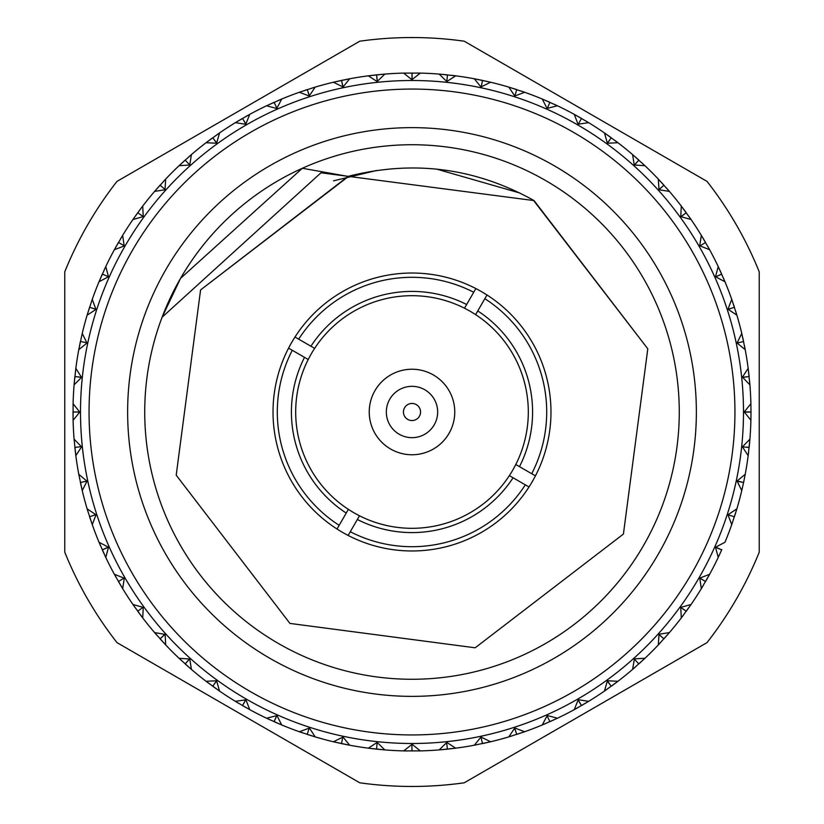 <?xml version="1.0" encoding="UTF-8"?>
<svg xmlns="http://www.w3.org/2000/svg" width="824" height="824" viewBox="0 0 824 824"><rect width="100%" height="100%" fill="white"/><g stroke="black" fill="none" stroke-linecap="round" stroke-linejoin="round"><path stroke-width="1.24" d="M350.282 531.727A134.703 134.703 0 0 0 525.321 484.831L529.018 486.974A138.978 138.978 0 0 1 348.14 535.435L359.491 515.783A116.318 116.318 0 0 0 509.366 475.623L529.018 486.974A138.978 138.978 0 0 0 535.435 475.86L515.783 464.509A116.318 116.318 0 0 0 475.623 314.634L477.766 310.926A120.592 120.592 0 0 1 519.491 466.652L515.783 464.509A116.318 116.318 0 0 1 509.366 475.623L513.074 477.766A120.592 120.592 0 0 1 357.348 519.491L359.491 515.783A116.318 116.318 0 0 1 348.377 509.366L337.026 529.018A138.978 138.978 0 0 1 288.565 348.14L292.273 350.282A134.703 134.703 0 0 0 339.169 525.321L337.026 529.018A138.978 138.978 0 0 0 348.14 535.435L350.282 531.727M346.234 513.074A120.592 120.592 0 0 1 304.509 357.348L308.217 359.491A116.318 116.318 0 0 0 348.377 509.366L346.234 513.074M292.273 350.282L308.217 359.491A116.318 116.318 0 0 1 314.634 348.377L294.982 337.026A138.978 138.978 0 0 1 475.86 288.565L473.718 292.273A134.703 134.703 0 0 0 298.679 339.169L294.982 337.026A138.978 138.978 0 0 0 288.565 348.14L292.273 350.282M310.926 346.234A120.592 120.592 0 0 1 466.652 304.509L464.509 308.217A116.318 116.318 0 0 0 314.634 348.377L310.926 346.234M473.718 292.273L464.509 308.217A116.318 116.318 0 0 1 475.623 314.634L486.974 294.982A138.978 138.978 0 0 1 535.435 475.86L531.727 473.718A134.703 134.703 0 0 0 484.831 298.679L486.974 294.982A138.978 138.978 0 0 0 475.86 288.565L473.718 292.273M719.692 554.284L718.219 557.436L715.5 547.249L724.976 542.254A338.994 338.994 0 0 0 731.743 524.63L727.973 514.784L736.883 508.82L731.743 524.63M734.524 516.401L736.883 508.82A338.994 338.994 0 0 0 741.765 490.589L742.62 486.891L741.765 490.589L737.027 480.969L745.215 474.336L743.67 482.122M748.604 452.232L748.171 455.693L742.434 446.845L749.912 439.161L749.181 447.072M748.635 451.923L748.171 455.693A338.994 338.994 0 0 1 745.215 474.336L743.588 482.483L737.171 481.257M734.411 516.761L728.159 514.866M715.665 547.352L721.69 549.886L715.778 547.105M737.233 480.989L743.588 482.483L741.765 490.589M750.963 416.831L750.901 420.312L744.268 411.887L750.901 403.688L750.994 411.629M749.644 412L748.965 412M748.47 447.36L746.451 447.154M750.973 416.511L750.901 420.312A338.994 338.994 0 0 1 749.912 439.161L748.171 455.693M749.613 381.368L749.912 384.839L742.434 377.155L748.171 368.307L749.098 376.197M749.582 381.059L749.912 384.839A338.994 338.994 0 0 1 750.901 403.688L750.994 412L744.463 412.134M749.14 447.432L742.63 446.886M744.463 411.866L750.994 412L750.901 420.312M744.556 346.245L745.215 349.664L737.027 343.031L741.765 333.411L743.516 341.157M747.121 376.774L742.537 377.258M744.505 345.946L745.215 349.664A338.994 338.994 0 0 1 748.171 368.307L749.912 384.839M735.863 311.843L736.883 315.18L727.973 309.216L731.743 299.369L734.297 306.889M749.14 376.568L742.661 377.382M735.77 311.544L736.883 315.18A338.994 338.994 0 0 1 741.765 333.411L745.215 349.664M723.626 278.543L724.976 281.746L715.5 276.751L718.219 266.564L721.536 273.784M731.197 308.289L728.097 309.299M743.588 341.517L737.233 343.011M723.503 278.255L724.976 281.746A338.994 338.994 0 0 1 731.743 299.369L736.883 315.18M707.971 246.695L709.649 249.744L699.7 245.768L701.337 235.355L705.396 242.184M719.836 274.938L715.623 276.812M734.411 307.239L728.231 309.391M707.816 246.428L709.649 249.744A338.994 338.994 0 0 1 718.219 266.564L724.976 281.746M689.07 216.671L691.058 219.524L680.748 216.609L681.294 206.082L686.042 212.448M721.69 274.114L715.778 276.895M688.885 216.413L691.058 219.524A338.994 338.994 0 0 1 701.337 235.355L709.649 249.744M667.131 188.778L669.407 191.405L659.004 189.757L658.294 179.055L663.681 184.895M684.61 213.931L680.881 216.64M705.581 242.503L699.988 245.882M666.925 188.542L669.407 191.405A338.994 338.994 0 0 1 681.294 206.082L691.058 219.524M642.401 163.327L644.945 165.706L634.243 164.996L632.595 154.593L638.559 159.825M661.919 186.976L658.994 189.613M686.258 212.747L681.046 216.691M642.174 163.121L644.945 165.706A338.994 338.994 0 0 1 658.294 179.055L669.407 191.405M615.147 140.616L617.918 142.707L607.391 143.252L604.476 132.942L610.955 137.526M637.477 161.586L634.387 165.006M663.928 185.163L659.159 189.633M614.889 140.42L617.918 142.707A338.994 338.994 0 0 1 632.595 154.593L644.945 165.706M585.668 120.86L588.645 122.663L578.036 124.187L574.256 114.351L581.178 118.234M610.069 139.39L607.36 143.118M638.837 160.072L634.562 165.016M585.39 120.706L588.645 122.663A338.994 338.994 0 0 1 604.476 132.942L617.918 142.707M554.284 104.308L557.436 105.781L547.043 108.407L542.254 99.024L549.546 102.155M611.254 137.742L607.525 143.108M553.996 104.174L557.436 105.781A338.994 338.994 0 0 1 574.256 114.351L588.645 122.663M521.334 91.114L524.63 92.257L514.784 96.027L508.82 87.117L516.401 89.476M581.497 118.419L578.345 124.146M521.046 91.021L524.63 92.257A338.994 338.994 0 0 1 542.254 99.024L557.436 105.781M487.2 81.442L490.589 82.235L480.969 86.973L474.336 78.785L482.122 80.33M549.886 102.31L547.352 108.335M452.232 75.396L455.693 75.829A338.994 338.994 0 0 1 474.336 78.785L490.589 82.235A338.994 338.994 0 0 1 508.82 87.117L524.63 92.257M516.761 89.589L514.866 95.841M481.257 86.829L482.483 80.412L490.589 82.235M451.923 75.365L455.693 75.829L446.845 81.566L439.161 74.088L447.072 74.819M416.831 73.037L420.312 73.099L411.887 79.732L403.688 73.099L420.312 73.099A338.994 338.994 0 0 1 439.161 74.088L455.693 75.829M381.368 74.387L384.839 74.088L377.155 81.566L368.307 75.829L376.197 74.902M412 75.035L412 79.64M447.432 74.86L446.886 81.37M346.245 79.444L349.664 78.785A338.994 338.994 0 0 1 368.307 75.829L384.839 74.088A338.994 338.994 0 0 1 403.688 73.099L420.312 73.099M376.774 76.879L377.258 81.463M412 73.006L412.134 79.537M377.382 81.339L376.568 74.86L384.839 74.088M311.843 88.137L315.18 87.117A338.994 338.994 0 0 1 333.411 82.235L349.664 78.785L343.031 86.973L333.411 82.235L341.157 80.484M341.939 82.4L342.897 86.901M343.011 86.767L341.517 80.412L349.664 78.785M311.544 88.23L315.18 87.117L309.216 96.027L299.369 92.257L306.889 89.703M278.543 100.374L281.746 99.024L276.751 108.5L266.564 105.781L273.784 102.464M274.67 103.546L274.938 104.164M307.867 91.526L309.299 95.903M278.255 100.497L281.746 99.024A338.994 338.994 0 0 1 299.369 92.257L315.18 87.117M246.695 116.03L249.744 114.351L245.768 124.3L235.355 122.663L242.184 118.605M307.239 89.589L309.391 95.769M246.428 116.184L249.744 114.351A338.994 338.994 0 0 1 266.564 105.781L281.746 99.024M216.671 134.93L219.524 132.942L216.609 143.252L206.082 142.707L212.448 137.958M213.54 138.844L213.931 139.39M243.853 120.757L245.82 124.166M274.114 102.31L276.895 108.222M216.413 135.115L219.524 132.942A338.994 338.994 0 0 1 235.355 122.663L249.744 114.351M188.778 156.869L191.405 154.593L189.757 164.996L179.055 165.706L184.895 160.32M214.333 139.936L216.64 143.118M242.503 118.419L245.882 124.012M188.542 157.075L191.405 154.593A338.994 338.994 0 0 1 206.082 142.707L219.524 132.942M163.327 181.599L165.706 179.055L164.996 189.757L154.593 191.405L159.825 185.441M212.747 137.742L216.691 142.954M163.121 181.826L165.706 179.055A338.994 338.994 0 0 1 179.055 165.706L191.405 154.593M140.616 208.853L142.707 206.082L143.252 216.609L132.942 219.524L137.526 213.045M185.163 160.072L189.633 164.841M140.42 209.111L132.942 219.524A338.994 338.994 0 0 0 122.663 235.355L120.706 238.61L122.663 235.355L124.187 245.964L114.351 249.744L118.234 242.823M142.707 206.082A338.994 338.994 0 0 1 154.593 191.405L165.706 179.055M160.072 185.163L165.016 189.438M91.526 307.867L95.955 309.433L87.117 315.18L92.257 299.369A338.994 338.994 0 0 1 99.024 281.746L105.781 266.564L104.174 270.004L105.781 266.564L108.5 276.751L99.024 281.746L102.155 274.454M137.742 212.747L143.108 216.475M120.757 243.853L121.344 244.192M105.781 266.564A338.994 338.994 0 0 1 114.351 249.744L122.663 235.355M118.419 242.503L124.146 245.655M82.235 333.411L86.973 343.031L78.785 349.664L82.235 333.411A338.994 338.994 0 0 1 87.117 315.18L89.476 307.599M102.31 274.114L108.335 276.648M76.879 376.774L81.535 377.382L74.088 384.839L75.829 368.307A338.994 338.994 0 0 1 78.785 349.664L80.33 341.878M89.589 307.239L95.903 309.299M92.257 299.369L95.841 309.134M75.035 412L79.732 412.113L73.099 420.312L73.099 403.688A338.994 338.994 0 0 1 74.088 384.839L74.819 376.928M80.412 341.517L86.829 342.743M74.088 439.161L81.566 446.845L75.829 455.693L74.088 439.161A338.994 338.994 0 0 1 73.099 420.312L73.006 412.371M74.86 376.568L81.463 377.258M75.829 368.307L81.37 377.114M83.059 481.916L87.014 481.195L82.235 490.589L78.785 474.336A338.994 338.994 0 0 1 75.829 455.693L74.902 447.803M73.006 412L79.64 412M73.099 403.688L79.537 411.866M88.23 512.446L87.117 508.82A338.994 338.994 0 0 1 82.235 490.589L80.484 482.843M74.86 447.432L81.339 446.618M88.23 512.456L87.117 508.82L96.027 514.784L92.257 524.63L89.703 517.111M87.117 508.82L92.257 524.63A338.994 338.994 0 0 0 99.024 542.254L100.497 545.745L99.024 542.254L108.5 547.249L105.781 557.436L102.464 550.216M92.164 515.917L92.803 515.711M80.412 482.483L86.901 481.103M78.785 474.336L86.767 480.989M99.024 542.254L105.781 557.436A338.994 338.994 0 0 0 114.351 574.256L116.184 577.572L114.351 574.256L124.3 578.232L122.663 588.645L118.605 581.816M104.164 549.062L108.377 547.188M89.589 516.761L95.769 514.609M114.351 574.256L122.663 588.645A338.994 338.994 0 0 0 132.942 604.476L135.115 607.587L132.942 604.476L143.252 607.391L142.707 617.918L137.958 611.552M102.31 549.886L108.222 547.105M132.942 604.476L142.707 617.918A338.994 338.994 0 0 0 154.593 632.595L157.075 635.459L154.593 632.595L165.15 634.418L165.706 644.945L160.32 639.105M118.419 581.497L124.012 578.118M154.593 632.595L165.706 644.945A338.994 338.994 0 0 0 179.055 658.294L181.826 660.879L179.055 658.294L189.757 659.004L191.405 669.407L185.441 664.175M161.586 637.477L165.006 634.387M137.742 611.254L142.954 607.309M179.055 658.294L191.405 669.407A338.994 338.994 0 0 0 206.082 681.294L209.111 683.58L206.082 681.294L216.609 680.748L219.524 691.058L213.045 686.474M213.54 685.156L216.64 680.881M186.523 662.414L189.613 658.994M160.072 638.837L164.841 634.367M206.082 681.294L219.524 691.058A338.994 338.994 0 0 0 235.355 701.337L238.61 703.294L235.355 701.337L245.964 699.813L249.744 709.649L242.823 705.766M185.163 663.928L189.438 658.984M235.355 701.337L249.744 709.649A338.994 338.994 0 0 0 266.564 718.219L270.004 719.826L266.564 718.219L276.957 715.592L281.746 724.976L274.454 721.845M274.67 720.454L276.812 715.623M243.513 703.82L245.82 699.834M212.747 686.258L216.475 680.892M266.564 718.219L281.746 724.976A338.994 338.994 0 0 0 299.369 731.743L302.954 732.979L299.369 731.743L309.433 728.045L315.18 736.883L307.599 734.524M242.503 705.581L245.655 699.854M372.077 748.635L368.307 748.171L377.155 742.434L384.839 749.912L368.307 748.171A338.994 338.994 0 0 1 349.664 745.215L333.411 741.765L343.031 737.027L349.664 745.215L341.878 743.67M274.114 721.69L276.648 715.665M337.109 742.62L333.411 741.765A338.994 338.994 0 0 1 315.18 736.883L299.369 731.743M307.239 734.411L309.134 728.159M342.743 737.171L341.517 743.588L333.411 741.765M407.489 750.973L403.688 750.901L412.113 744.268L420.312 750.901L403.688 750.901A338.994 338.994 0 0 1 384.839 749.912L376.928 749.181M377.114 742.63L376.568 749.14L368.307 748.171M474.336 745.215L480.969 737.027L490.589 741.765L474.336 745.215A338.994 338.994 0 0 1 455.693 748.171L439.161 749.912L446.845 742.434L455.693 748.171L447.803 749.098M442.941 749.582L439.161 749.912A338.994 338.994 0 0 1 420.312 750.901L403.688 750.901M412 750.994L411.866 744.463M446.618 742.661L447.432 749.14L439.161 749.912M512.446 735.77L508.82 736.883A338.994 338.994 0 0 1 490.589 741.765L482.843 743.516M512.456 735.77L508.82 736.883L514.784 727.973L524.63 731.743L517.111 734.297M508.82 736.883L524.63 731.743A338.994 338.994 0 0 0 542.254 724.976L545.745 723.503L542.254 724.976L547.249 715.5L557.436 718.219L550.216 721.536M549.33 720.454L549.062 719.836M516.133 732.474L514.701 728.097M482.483 743.588L480.989 737.233M542.254 724.976L557.436 718.219A338.994 338.994 0 0 0 574.256 709.649L577.572 707.816L574.256 709.649L578.232 699.7L588.645 701.337L581.816 705.396M580.817 704.407L578.18 699.834M516.761 734.411L514.609 728.231M574.256 709.649L588.645 701.337A338.994 338.994 0 0 0 604.476 691.058L607.587 688.885L604.476 691.058L607.391 680.748L617.918 681.294L611.552 686.042M549.886 721.69L547.105 715.778M604.476 691.058L617.918 681.294A338.994 338.994 0 0 0 632.595 669.407L635.459 666.925L632.595 669.407L634.418 658.85L644.945 658.294L639.105 663.681M609.667 684.064L607.36 680.881M581.497 705.581L578.118 699.988M632.595 669.407L644.945 658.294A338.994 338.994 0 0 0 658.294 644.945L660.879 642.174L658.294 644.945L659.004 634.243L669.407 632.595L664.175 638.559M660.91 636.128L658.994 634.387M611.254 686.258L607.309 681.046M683.384 615.147L681.294 617.918L680.748 607.391L691.058 604.476L686.474 610.955M682.983 608.874L684.61 610.069M638.837 663.928L634.367 659.159M683.58 614.889L681.294 617.918A338.994 338.994 0 0 1 669.407 632.595L658.294 644.945M703.14 585.668L701.337 588.645L699.751 578.139L705.581 581.497L699.751 578.139L709.649 574.256L705.766 581.178M704.407 580.817L699.988 578.118M663.928 638.837L658.984 634.562M703.294 585.39L701.337 588.645A338.994 338.994 0 0 1 691.058 604.476L681.294 617.918M686.258 611.254L680.892 607.525M719.826 553.996L718.219 557.436A338.994 338.994 0 0 1 709.649 574.256L701.337 588.645M718.219 557.436L721.845 549.546M64.766 552.183L64.766 271.817A374.457 374.457 0 0 1 116.987 181.383L359.779 41.2A374.457 374.457 0 0 1 464.221 41.2L707.013 181.383A374.457 374.457 0 0 1 759.234 271.817L759.234 552.183A374.457 374.457 0 0 1 707.013 642.617L464.221 782.8A374.457 374.457 0 0 1 359.779 782.8L116.987 642.617A374.457 374.457 0 0 1 64.766 552.183L64.766 271.817M180.538 278.368A267.264 267.264 0 0 0 278.368 643.462A267.264 267.264 0 0 0 643.462 545.632A267.264 267.264 0 0 0 545.632 180.538A267.264 267.264 0 0 0 180.538 278.368L302.336 168.271L180.538 278.368L162.112 317.209L320.989 172.793L534.055 200.582L647.798 348.82L623.418 534.055L475.18 647.798L289.945 623.418L176.202 475.18L200.582 289.945L348.068 176.398L353.414 175.018M519.975 193.053L436.72 169.136M376.64 170.465L333.535 180.837M533.386 200.201L647.798 348.82L623.418 534.055L475.18 647.798L289.945 623.418L176.202 475.18L200.582 289.945L348.82 176.202L353.548 174.976L348.82 176.202L200.582 289.945L176.202 475.18L289.945 623.418L475.18 647.798L623.418 534.055L647.798 348.82L533.386 200.201L647.798 348.82L623.418 534.055L475.18 647.798L289.945 623.418L176.202 475.18L200.582 289.945L348.82 176.202L353.548 174.976L348.82 176.202L200.582 289.945L176.202 475.18L289.945 623.418L475.18 647.798L623.418 534.055L647.798 348.82L533.386 200.201C474.799 167.746 413.02 159.815 348.068 176.398L302.336 168.271M165.727 269.819A284.373 284.373 0 0 1 658.273 269.819A284.373 284.373 0 0 1 412 696.373A284.373 284.373 0 0 1 165.727 269.819M124.918 246.252A331.495 331.495 0 0 1 577.748 124.918A331.495 331.495 0 0 1 699.082 577.748A331.495 331.495 0 0 1 246.252 699.082A331.495 331.495 0 0 1 124.918 246.252A331.495 331.495 0 0 1 577.748 124.918A331.495 331.495 0 0 1 699.082 577.748A331.495 331.495 0 0 1 246.252 699.082A331.495 331.495 0 0 1 124.918 246.252M449.029 433.383A42.766 42.766 0 0 0 412 369.234A42.766 42.766 0 0 0 374.972 433.383A42.766 42.766 0 0 0 449.029 433.383M404.594 407.726A8.549 8.549 0 0 0 412 420.549A8.549 8.549 0 0 0 419.406 407.726A8.549 8.549 0 0 0 404.594 407.726M389.783 399.166A25.657 25.657 0 0 1 434.217 399.166A25.657 25.657 0 0 1 412 437.657A25.657 25.657 0 0 1 389.783 399.166M759.234 271.817L759.234 552.183M464.221 41.2L707.013 181.383M116.987 181.383L359.779 41.2M359.779 782.8L116.987 642.617M707.013 642.617L464.221 782.8M132.324 250.527A322.946 322.946 0 0 0 412 734.946A322.946 322.946 0 0 0 691.676 250.527A322.946 322.946 0 0 0 132.324 250.527"/></g></svg>
